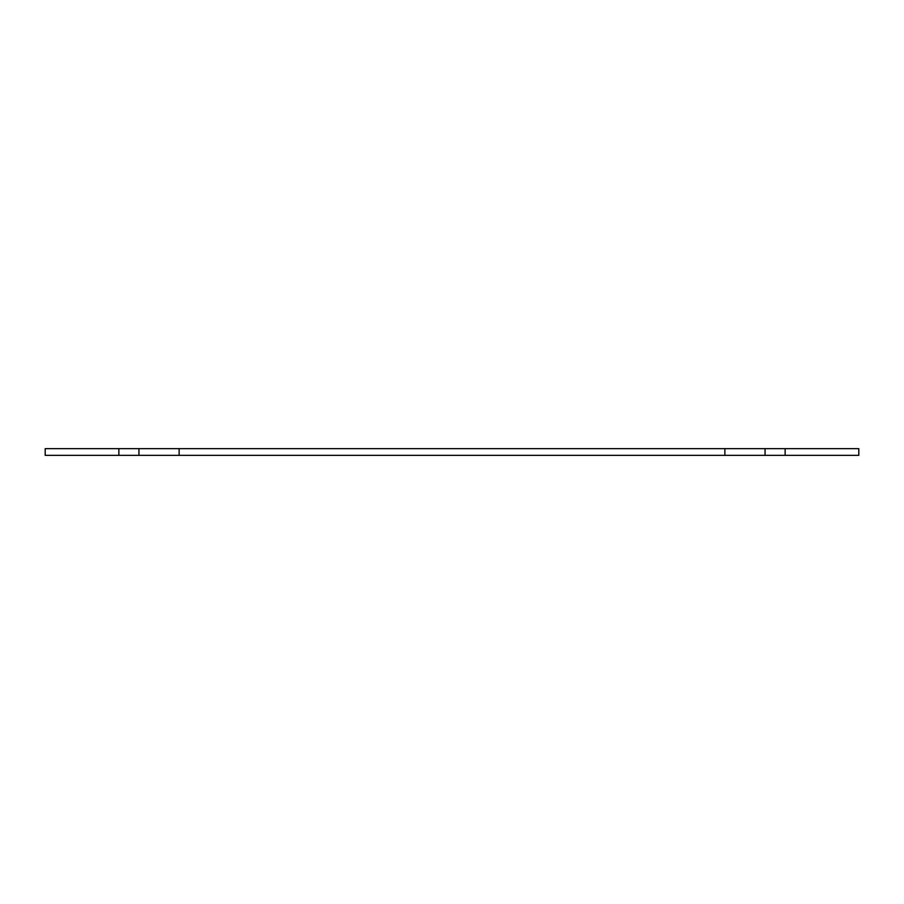 <?xml version="1.0" encoding="UTF-8"?>
<svg xmlns="http://www.w3.org/2000/svg" width="904" height="904" viewBox="0 0 904 904"><rect width="100%" height="100%" fill="white"/><g stroke="black" fill="none" stroke-linecap="round" stroke-linejoin="round"><path stroke-width="1.36" d="M785.135 455.345L785.135 448.655L858.8 448.655L858.8 455.345L45.2 455.345L45.2 448.655L118.865 448.655L118.865 455.345M785.135 448.655L118.865 448.655M179.128 448.655L179.128 455.345M724.872 448.655L724.872 455.345M765.055 448.655L765.055 455.345M138.945 448.655L138.945 455.345"/></g></svg>
